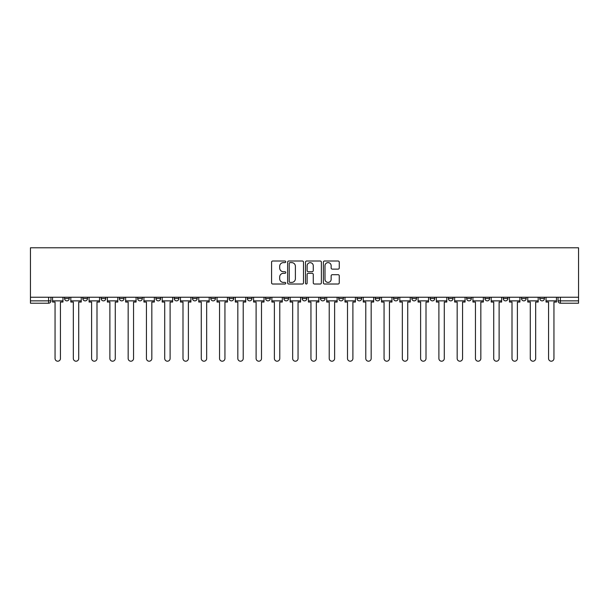<?xml version="1.0" encoding="UTF-8"?>
<svg xmlns="http://www.w3.org/2000/svg" width="609" height="609" viewBox="0 0 609 609"><rect width="100%" height="100%" fill="white"/><g stroke="black" fill="none" stroke-linecap="round" stroke-linejoin="round"><path stroke-width="0.91" d="M285.75 261.817A0.807 0.807 0 0 0 284.951 261.01L272.733 261.01A1.149 1.149 0 0 0 271.576 262.167L271.576 282.865A1.149 1.149 0 0 0 272.733 284.015L284.951 284.015A0.807 0.807 0 0 0 285.75 283.208A0.807 0.807 0 0 0 284.951 282.401L283.368 282.401A3.677 3.677 0 0 1 279.691 278.724L279.691 276.996A3.677 3.677 0 0 1 283.368 273.319L284.951 273.319A0.807 0.807 0 0 0 285.75 272.512A0.807 0.807 0 0 0 284.951 271.705L283.368 271.705A3.677 3.677 0 0 1 279.691 268.029L279.691 266.3A3.677 3.677 0 0 1 283.368 262.624L284.951 262.624A0.807 0.807 0 0 0 285.75 261.817M539.772 297.238L539.772 298.524L544.454 298.524A2.345 2.345 0 0 1 542.109 300.869A2.345 2.345 0 0 1 539.772 298.524L539.772 297.238M430.099 297.238L430.099 298.524L434.788 298.524A2.345 2.345 0 0 1 432.443 300.869A2.345 2.345 0 0 1 430.099 298.524L430.099 297.238M411.821 297.238L411.821 298.524L416.51 298.524A2.345 2.345 0 0 1 414.166 300.869A2.345 2.345 0 0 1 411.821 298.524L411.821 297.238M393.543 297.238L393.543 298.524L398.233 298.524A2.345 2.345 0 0 1 395.888 300.869A2.345 2.345 0 0 1 393.543 298.524L393.543 297.238M356.988 297.238L356.988 298.524L361.677 298.524A2.345 2.345 0 0 1 359.333 300.869A2.345 2.345 0 0 1 356.988 298.524L356.988 297.238M320.433 298.524L320.433 297.238L320.433 298.524A2.345 2.345 0 0 0 322.778 300.869A2.345 2.345 0 0 1 320.433 298.524L325.122 298.524A2.345 2.345 0 0 1 322.778 300.869A2.345 2.345 0 0 0 325.122 298.524L325.122 297.238L325.122 298.524M302.155 298.524L302.155 297.238L302.155 298.524A2.345 2.345 0 0 0 304.5 300.869A2.345 2.345 0 0 1 302.155 298.524L306.845 298.524A2.345 2.345 0 0 1 304.5 300.869M283.878 298.524L283.878 297.238L283.878 298.524A2.345 2.345 0 0 0 286.222 300.869A2.345 2.345 0 0 1 283.878 298.524L288.567 298.524A2.345 2.345 0 0 1 286.222 300.869A2.345 2.345 0 0 0 288.567 298.524L288.567 297.238L288.567 298.524M265.6 297.238L265.6 298.524L270.289 298.524A2.345 2.345 0 0 1 267.945 300.869A2.345 2.345 0 0 1 265.6 298.524L265.6 297.238M247.323 297.238L247.323 298.524L252.012 298.524A2.345 2.345 0 0 1 249.667 300.869A2.345 2.345 0 0 1 247.323 298.524L247.323 297.238M229.045 297.238L229.045 298.524L233.734 298.524A2.345 2.345 0 0 1 231.39 300.869A2.345 2.345 0 0 1 229.045 298.524L229.045 297.238M210.767 298.524L210.767 297.238L210.767 298.524A2.345 2.345 0 0 0 213.112 300.869A2.345 2.345 0 0 1 210.767 298.524L215.457 298.524A2.345 2.345 0 0 1 213.112 300.869M174.212 298.524L174.212 297.238L174.212 298.524A2.345 2.345 0 0 0 176.557 300.869A2.345 2.345 0 0 1 174.212 298.524L178.901 298.524A2.345 2.345 0 0 1 176.557 300.869A2.345 2.345 0 0 0 178.901 298.524L178.901 297.238L178.901 298.524M155.934 298.524L155.934 297.238L155.934 298.524A2.345 2.345 0 0 0 158.279 300.869A2.345 2.345 0 0 1 155.934 298.524L160.624 298.524A2.345 2.345 0 0 1 158.279 300.869A2.345 2.345 0 0 0 160.624 298.524L160.624 297.238L160.624 298.524M137.657 298.524L137.657 297.238L137.657 298.524A2.345 2.345 0 0 0 140.001 300.869A2.345 2.345 0 0 1 137.657 298.524L142.346 298.524A2.345 2.345 0 0 1 140.001 300.869A2.345 2.345 0 0 0 142.346 298.524L142.346 297.238L142.346 298.524M119.379 298.524L119.379 297.238L119.379 298.524A2.345 2.345 0 0 0 121.724 300.869A2.345 2.345 0 0 1 119.379 298.524L124.069 298.524A2.345 2.345 0 0 1 121.724 300.869M101.102 298.524L101.102 297.238L101.102 298.524A2.345 2.345 0 0 0 103.446 300.869A2.345 2.345 0 0 1 101.102 298.524L105.791 298.524A2.345 2.345 0 0 1 103.446 300.869A2.345 2.345 0 0 0 105.791 298.524L105.791 297.238L105.791 298.524M82.824 298.524L82.824 297.238L82.824 298.524A2.345 2.345 0 0 0 85.169 300.869A2.345 2.345 0 0 1 82.824 298.524L87.513 298.524A2.345 2.345 0 0 1 85.169 300.869A2.345 2.345 0 0 0 87.513 298.524L87.513 297.238L87.513 298.524M338.109 269.125A1.149 1.149 0 0 0 339.259 267.968L339.259 262.167A1.149 1.149 0 0 0 338.109 261.01L324.536 261.01A1.149 1.149 0 0 0 323.387 262.167L323.387 282.865A1.149 1.149 0 0 0 324.536 284.015L338.109 284.015A1.149 1.149 0 0 0 339.259 282.865L339.259 275.847A1.149 1.149 0 0 0 338.109 274.697L332.301 274.697A1.149 1.149 0 0 0 331.151 275.847L331.151 279.325A3.075 3.075 0 0 1 328.076 282.401A3.075 3.075 0 0 1 325 279.325L325 265.699A3.075 3.075 0 0 1 328.076 262.624A3.075 3.075 0 0 1 331.151 265.699L331.151 267.968A1.149 1.149 0 0 0 332.301 269.125L338.109 269.125M578.55 297.238L30.45 297.238L30.45 247.794L578.55 247.794L578.55 303.213L560.387 303.213A2.345 2.345 0 0 1 558.05 300.869L578.55 300.869M303.495 262.167A1.149 1.149 0 0 0 302.346 261.01L288.773 261.01A1.149 1.149 0 0 0 287.623 262.167L287.623 282.865A1.149 1.149 0 0 0 288.773 284.015L302.346 284.015A1.149 1.149 0 0 0 303.495 282.865L303.495 262.167M306.654 261.01L320.227 261.01A1.149 1.149 0 0 1 321.377 262.167L321.377 282.865A1.149 1.149 0 0 1 320.227 284.015L314.419 284.015A1.149 1.149 0 0 1 313.27 282.865L313.27 274.469A1.149 1.149 0 0 0 312.12 273.319L308.268 273.319A1.149 1.149 0 0 0 307.119 274.469L307.119 283.208A0.807 0.807 0 0 1 306.312 284.015A0.807 0.807 0 0 1 305.505 283.208L305.505 262.167A1.149 1.149 0 0 1 306.654 261.01M558.05 297.238L558.05 300.869L558.05 297.238M50.95 297.238L50.95 300.869L50.95 297.238M48.613 297.238L48.613 303.213L30.45 303.213L30.45 300.869L50.95 300.869A2.345 2.345 0 0 1 48.613 303.213A2.345 2.345 0 0 0 50.95 300.869M30.45 297.238L30.45 300.869M544.454 297.238L544.454 298.524L544.454 297.238M526.176 297.238L526.176 298.524A2.345 2.345 0 0 1 523.831 300.869A2.345 2.345 0 0 1 521.487 298.524L526.176 298.524M521.487 297.238L521.487 298.524M507.898 297.238L507.898 298.524A2.345 2.345 0 0 1 505.554 300.869A2.345 2.345 0 0 1 503.209 298.524L507.898 298.524M503.209 297.238L503.209 298.524M489.621 297.238L489.621 298.524A2.345 2.345 0 0 1 487.276 300.869A2.345 2.345 0 0 1 484.931 298.524L489.621 298.524M484.931 297.238L484.931 298.524M471.343 297.238L471.343 298.524A2.345 2.345 0 0 1 468.999 300.869A2.345 2.345 0 0 1 466.654 298.524L471.343 298.524M466.654 297.238L466.654 298.524M453.066 297.238L453.066 298.524A2.345 2.345 0 0 1 450.721 300.869A2.345 2.345 0 0 1 448.376 298.524L453.066 298.524M448.376 297.238L448.376 298.524M434.788 297.238L434.788 298.524A2.345 2.345 0 0 1 432.443 300.869M416.51 297.238L416.51 298.524M398.233 298.524L398.233 297.238L398.233 298.524A2.345 2.345 0 0 1 395.888 300.869M379.955 297.238L379.955 298.524A2.345 2.345 0 0 1 377.61 300.869A2.345 2.345 0 0 1 375.266 298.524A2.345 2.345 0 0 0 377.61 300.869A2.345 2.345 0 0 0 379.955 298.524L375.266 298.524L375.266 297.238M361.677 298.524L361.677 297.238L361.677 298.524A2.345 2.345 0 0 1 359.333 300.869M343.4 297.238L343.4 298.524A2.345 2.345 0 0 1 341.055 300.869A2.345 2.345 0 0 1 338.711 298.524A2.345 2.345 0 0 0 341.055 300.869M338.711 297.238L338.711 298.524L343.4 298.524M306.845 297.238L306.845 298.524L306.845 297.238M270.289 298.524L270.289 297.238L270.289 298.524A2.345 2.345 0 0 1 267.945 300.869M252.012 298.524L252.012 297.238L252.012 298.524A2.345 2.345 0 0 1 249.667 300.869M233.734 298.524L233.734 297.238L233.734 298.524A2.345 2.345 0 0 1 231.39 300.869M215.457 297.238L215.457 298.524L215.457 297.238M197.179 298.524L197.179 297.238L197.179 298.524A2.345 2.345 0 0 1 194.834 300.869A2.345 2.345 0 0 1 192.49 298.524L197.179 298.524A2.345 2.345 0 0 1 194.834 300.869M192.49 297.238L192.49 298.524M124.069 297.238L124.069 298.524L124.069 297.238M69.228 297.238L69.228 298.524A2.345 2.345 0 0 1 66.891 300.869A2.345 2.345 0 0 1 64.546 298.524A2.345 2.345 0 0 0 66.891 300.869A2.345 2.345 0 0 0 69.228 298.524L69.228 297.238M64.546 297.238L64.546 298.524L69.228 298.524M290.036 262.624A0.807 0.807 0 0 0 289.229 263.431L289.229 281.602A0.807 0.807 0 0 0 290.036 282.401L291.703 282.401A3.677 3.677 0 0 0 295.388 278.724L295.388 266.3A3.677 3.677 0 0 0 291.703 262.624L290.036 262.624M313.27 265.76A3.075 3.075 0 0 0 310.194 262.685A3.075 3.075 0 0 0 307.119 265.76L307.119 270.556A1.149 1.149 0 0 0 308.268 271.705L312.12 271.705A1.149 1.149 0 0 0 313.27 270.556L313.27 265.76M52.534 300.869L52.534 302.041L55.054 302.041L55.054 358.511A2.695 2.695 0 0 0 57.748 361.206A2.695 2.695 0 0 0 60.443 358.511L60.443 302.041L62.963 302.041L62.963 300.869L52.534 300.869L52.534 297.238M62.963 300.869L62.963 297.238M70.811 300.869L70.811 302.041L73.331 302.041L73.331 358.511A2.695 2.695 0 0 0 76.026 361.206A2.695 2.695 0 0 0 78.721 358.511L78.721 302.041L81.241 302.041L81.241 300.869L70.811 300.869L70.811 297.238M81.241 300.869L81.241 297.238M89.089 300.869L89.089 302.041L91.609 302.041L91.609 358.511A2.695 2.695 0 0 0 94.304 361.206A2.695 2.695 0 0 0 96.998 358.511L96.998 302.041L99.518 302.041L99.518 300.869L89.089 300.869L89.089 297.238M99.518 300.869L99.518 297.238M107.367 300.869L107.367 302.041L109.886 302.041L109.886 358.511A2.695 2.695 0 0 0 112.581 361.206A2.695 2.695 0 0 0 115.276 358.511L115.276 302.041L117.796 302.041L117.796 300.869L107.367 300.869L107.367 297.238M117.796 300.869L117.796 297.238M125.644 300.869L125.644 302.041L128.164 302.041L128.164 358.511A2.695 2.695 0 0 0 130.859 361.206A2.695 2.695 0 0 0 133.554 358.511L133.554 302.041L136.073 302.041L136.073 300.869L125.644 300.869L125.644 297.238M136.073 300.869L136.073 297.238M143.922 300.869L143.922 302.041L146.442 302.041L146.442 358.511A2.695 2.695 0 0 0 149.136 361.206A2.695 2.695 0 0 0 151.831 358.511L151.831 302.041L154.351 302.041L154.351 300.869L143.922 300.869L143.922 297.238M154.351 300.869L154.351 297.238M162.2 300.869L162.2 302.041L164.719 302.041L164.719 358.511A2.695 2.695 0 0 0 167.414 361.206A2.695 2.695 0 0 0 170.109 358.511L170.109 302.041L172.629 302.041L172.629 300.869L162.2 300.869L162.2 297.238M172.629 300.869L172.629 297.238M180.477 300.869L180.477 302.041L182.997 302.041L182.997 358.511A2.695 2.695 0 0 0 185.692 361.206A2.695 2.695 0 0 0 188.387 358.511L188.387 302.041L190.906 302.041L190.906 300.869L180.477 300.869L180.477 297.238M190.906 300.869L190.906 297.238M198.755 300.869L198.755 302.041L201.274 302.041L201.274 358.511A2.695 2.695 0 0 0 203.969 361.206A2.695 2.695 0 0 0 206.664 358.511L206.664 302.041L209.184 302.041L209.184 300.869L198.755 300.869L198.755 297.238M209.184 300.869L209.184 297.238M217.032 300.869L217.032 302.041L219.552 302.041L219.552 358.511A2.695 2.695 0 0 0 222.247 361.206A2.695 2.695 0 0 0 224.942 358.511L224.942 302.041L227.462 302.041L227.462 300.869L217.032 300.869L217.032 297.238M227.462 300.869L227.462 297.238M235.318 300.869L235.318 302.041L237.83 302.041L237.83 358.511A2.695 2.695 0 0 0 240.525 361.206A2.695 2.695 0 0 0 243.219 358.511L243.219 302.041L245.739 302.041L245.739 300.869L235.318 300.869L235.318 297.238M245.739 300.869L245.739 297.238M253.595 300.869L253.595 302.041L256.107 302.041L256.107 358.511A2.695 2.695 0 0 0 258.802 361.206A2.695 2.695 0 0 0 261.497 358.511L261.497 302.041L264.017 302.041L264.017 300.869L253.595 300.869L253.595 297.238M264.017 300.869L264.017 297.238M271.873 300.869L271.873 302.041L274.385 302.041L274.385 358.511A2.695 2.695 0 0 0 277.08 361.206A2.695 2.695 0 0 0 279.775 358.511L279.775 302.041L282.294 302.041L282.294 300.869L271.873 300.869L271.873 297.238M282.294 300.869L282.294 297.238M290.15 300.869L290.15 302.041L292.663 302.041L292.663 358.511A2.695 2.695 0 0 0 295.357 361.206A2.695 2.695 0 0 0 298.052 358.511L298.052 302.041L300.572 302.041L300.572 300.869L290.15 300.869L290.15 297.238M300.572 300.869L300.572 297.238M308.428 300.869L308.428 302.041L310.948 302.041L310.948 358.511A2.695 2.695 0 0 0 313.643 361.206A2.695 2.695 0 0 0 316.337 358.511L316.337 302.041L318.85 302.041L318.85 300.869L308.428 300.869L308.428 297.238M318.85 300.869L318.85 297.238M326.706 300.869L326.706 302.041L329.225 302.041L329.225 358.511A2.695 2.695 0 0 0 331.92 361.206A2.695 2.695 0 0 0 334.615 358.511L334.615 302.041L337.127 302.041L337.127 300.869L326.706 300.869L326.706 297.238M337.127 300.869L337.127 297.238M344.983 300.869L344.983 302.041L347.503 302.041L347.503 358.511A2.695 2.695 0 0 0 350.198 361.206A2.695 2.695 0 0 0 352.893 358.511L352.893 302.041L355.405 302.041L355.405 300.869L344.983 300.869L344.983 297.238M355.405 300.869L355.405 297.238M363.261 300.869L363.261 302.041L365.781 302.041L365.781 358.511A2.695 2.695 0 0 0 368.475 361.206A2.695 2.695 0 0 0 371.17 358.511L371.17 302.041L373.682 302.041L373.682 300.869L363.261 300.869L363.261 297.238M373.682 300.869L373.682 297.238M381.538 300.869L381.538 302.041L384.058 302.041L384.058 358.511A2.695 2.695 0 0 0 386.753 361.206A2.695 2.695 0 0 0 389.448 358.511L389.448 302.041L391.968 302.041L391.968 300.869L381.538 300.869L381.538 297.238M391.968 300.869L391.968 297.238M399.816 300.869L399.816 302.041L402.336 302.041L402.336 358.511A2.695 2.695 0 0 0 405.031 361.206A2.695 2.695 0 0 0 407.726 358.511L407.726 302.041L410.245 302.041L410.245 300.869L399.816 300.869L399.816 297.238M410.245 300.869L410.245 297.238M418.094 300.869L418.094 302.041L420.613 302.041L420.613 358.511A2.695 2.695 0 0 0 423.308 361.206A2.695 2.695 0 0 0 426.003 358.511L426.003 302.041L428.523 302.041L428.523 300.869L418.094 300.869L418.094 297.238M428.523 300.869L428.523 297.238M436.371 300.869L436.371 302.041L438.891 302.041L438.891 358.511A2.695 2.695 0 0 0 441.586 361.206A2.695 2.695 0 0 0 444.281 358.511L444.281 302.041L446.8 302.041L446.8 300.869L436.371 300.869L436.371 297.238M446.8 300.869L446.8 297.238M454.649 300.869L454.649 302.041L457.169 302.041L457.169 358.511A2.695 2.695 0 0 0 459.864 361.206A2.695 2.695 0 0 0 462.558 358.511L462.558 302.041L465.078 302.041L465.078 300.869L454.649 300.869L454.649 297.238M465.078 300.869L465.078 297.238M472.927 300.869L472.927 302.041L475.446 302.041L475.446 358.511A2.695 2.695 0 0 0 478.141 361.206A2.695 2.695 0 0 0 480.836 358.511L480.836 302.041L483.356 302.041L483.356 300.869L472.927 300.869L472.927 297.238M483.356 300.869L483.356 297.238M491.204 300.869L491.204 302.041L493.724 302.041L493.724 358.511A2.695 2.695 0 0 0 496.419 361.206A2.695 2.695 0 0 0 499.114 358.511L499.114 302.041L501.633 302.041L501.633 300.869L491.204 300.869L491.204 297.238M501.633 300.869L501.633 297.238M509.482 300.869L509.482 302.041L512.002 302.041L512.002 358.511A2.695 2.695 0 0 0 514.696 361.206A2.695 2.695 0 0 0 517.391 358.511L517.391 302.041L519.911 302.041L519.911 300.869L509.482 300.869L509.482 297.238M519.911 300.869L519.911 297.238M527.759 300.869L527.759 302.041L530.279 302.041L530.279 358.511A2.695 2.695 0 0 0 532.974 361.206A2.695 2.695 0 0 0 535.669 358.511L535.669 302.041L538.189 302.041L538.189 300.869L527.759 300.869L527.759 297.238M538.189 300.869L538.189 297.238M546.037 300.869L546.037 302.041L548.557 302.041L548.557 358.511A2.695 2.695 0 0 0 551.252 361.206A2.695 2.695 0 0 0 553.946 358.511L553.946 302.041L556.466 302.041L556.466 300.869L546.037 300.869L546.037 297.238M556.466 300.869L556.466 297.238M560.387 297.238L560.387 303.213"/></g></svg>
